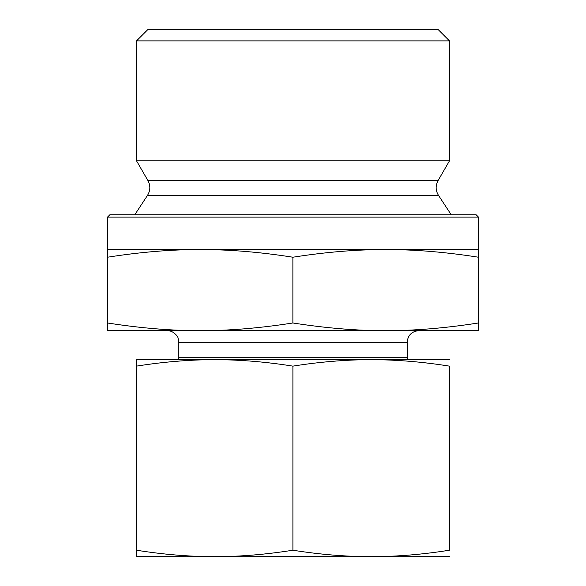 <?xml version="1.0" encoding="UTF-8"?>
<svg xmlns="http://www.w3.org/2000/svg" width="586" height="586" viewBox="0 0 586 586"><rect width="100%" height="100%" fill="white"/><g stroke="black" fill="none" stroke-linecap="round" stroke-linejoin="round"><path stroke-width="0.88" d="M478.469 262.748L478.462 317.524L478.469 262.748M136.516 40.888L449.484 40.888L449.484 160.82L136.516 160.82L136.516 40.888L148.112 29.3L437.888 29.3L449.484 40.888M200.178 249.533C171.112 249.511 140.215 252.075 107.48 257.217L107.538 249.533L385.639 249.533C356.552 249.511 325.633 252.075 292.875 257.217C260.14 252.075 229.243 249.511 200.178 249.533M478.462 217.076L476.14 214.762L109.86 214.762L107.538 217.076L478.462 217.076L478.396 257.217C445.638 252.075 414.72 249.511 385.639 249.533L478.462 249.533L478.52 257.217L478.462 330.672L385.639 330.672C414.287 330.724 445.206 328.16 478.396 322.981L478.462 330.672M478.396 257.217L478.396 322.981M292.875 257.217L292.875 322.981C326.065 328.16 356.984 330.724 385.639 330.672L200.178 330.672C228.811 330.724 259.708 328.16 292.875 322.981M107.538 217.076L107.538 249.533M147.569 195.263C150.456 190.479 150.587 185.616 147.987 180.678L438.013 180.678C435.413 185.616 435.545 190.479 438.431 195.263L147.569 195.263L134.78 214.762M147.987 180.678L136.516 160.82M107.48 257.217L107.48 322.981C140.647 328.16 171.544 330.724 200.178 330.672L107.538 330.672L107.48 322.981M418.763 330.672L385.639 330.672L418.763 330.672C411.724 331.361 407.863 335.221 407.175 342.261L407.336 359.65M200.178 330.672L167.237 330.672L200.178 330.672M382.255 556.7L203.745 556.7M449.484 556.7L371.165 556.7C396.671 556.634 422.762 554.473 449.425 550.21L449.425 366.133C422.762 361.877 396.671 359.716 371.165 359.65L449.484 359.65M214.681 556.7L136.516 556.7L136.465 550.21C163.113 554.473 189.183 556.634 214.681 556.7C240.179 556.634 266.249 554.473 292.897 550.21C319.56 554.473 345.652 556.634 371.165 556.7M292.897 366.133C266.249 361.877 240.179 359.716 214.681 359.65L371.165 359.65C345.652 359.716 319.56 361.877 292.897 366.133L292.897 550.21M136.465 366.133L136.516 359.65L214.681 359.65C189.183 359.716 163.113 361.877 136.465 366.133L136.465 550.21M449.425 366.133L449.425 550.21M407.175 357.702L178.825 357.702L178.664 359.65M178.825 357.702L178.825 342.261L407.175 342.261M438.431 195.263L451.22 214.762M438.013 180.678L449.484 160.82M178.825 342.261L178.078 338.166C178.503 337.602 174.079 330.467 167.237 330.672"/></g></svg>
